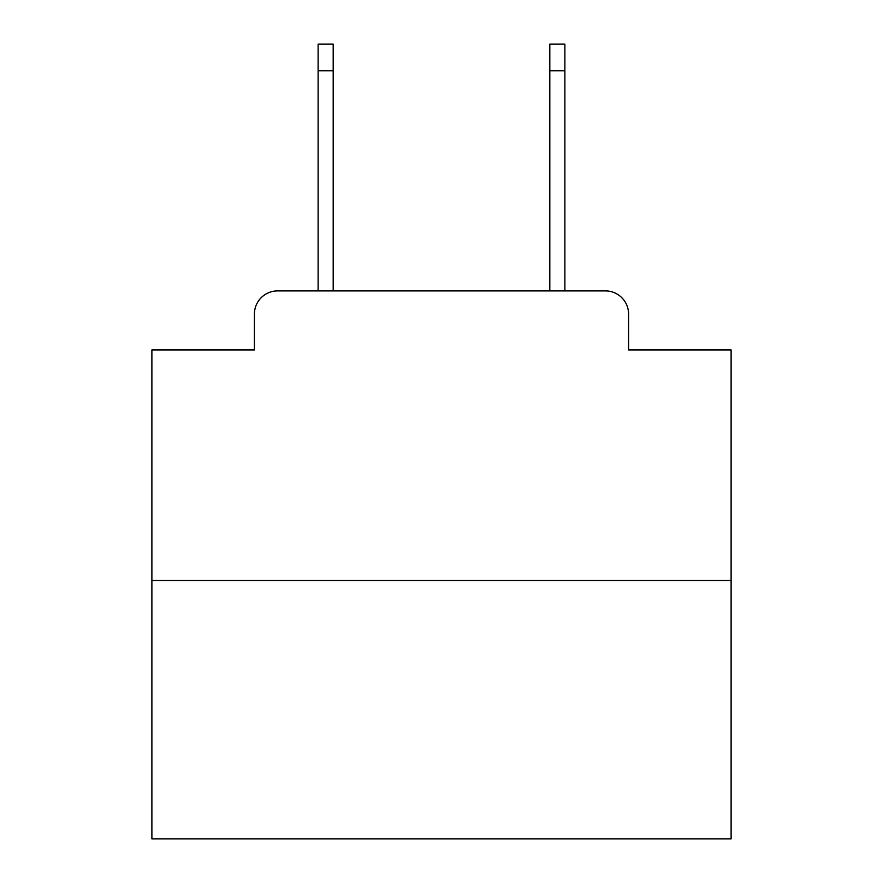 <?xml version="1.0" encoding="UTF-8"?>
<svg xmlns="http://www.w3.org/2000/svg" width="883" height="883" viewBox="0 0 883 883"><rect width="100%" height="100%" fill="white"/><g stroke="black" fill="none" stroke-linecap="round" stroke-linejoin="round"><path stroke-width="1.32" d="M254.414 314.072L254.414 349.977L254.414 314.072A23.168 23.168 0 0 1 277.582 290.904L318.123 290.904L318.123 44.15L333.189 44.15L333.189 290.904L351.136 290.904M731.113 580.517L151.887 580.517L151.887 838.85L731.113 838.85L731.113 349.977L628.586 349.977L628.586 314.072A23.168 23.168 0 0 0 605.418 290.904L277.582 290.904M151.887 580.517L151.887 349.977L254.414 349.977M531.864 290.904L549.811 290.904L549.811 44.15L564.877 44.15L564.877 290.904L605.418 290.904M628.586 349.977L628.586 314.072M318.123 70.795L333.189 70.795M564.877 70.795L549.811 70.795"/></g></svg>

